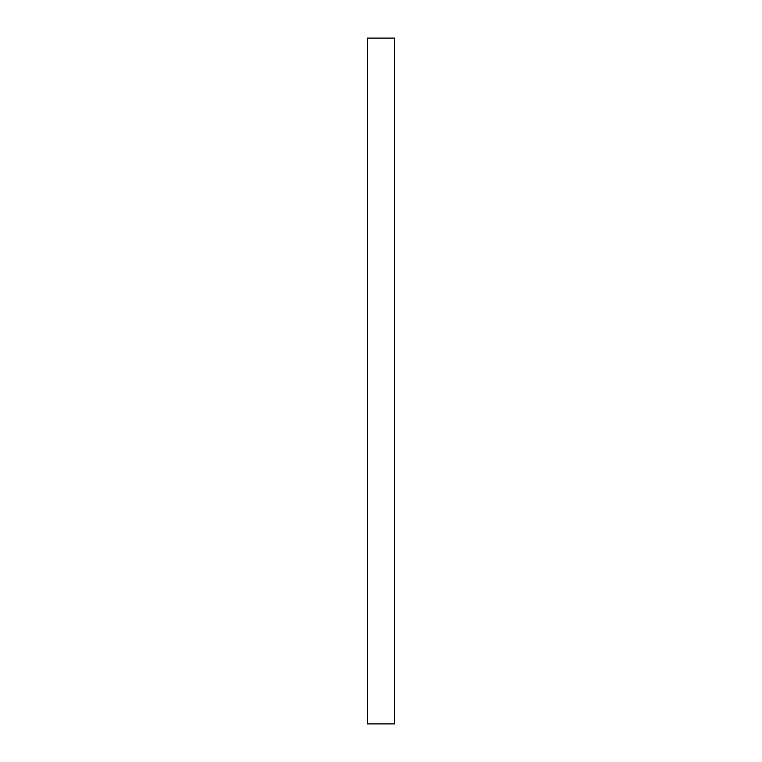 <?xml version="1.0" encoding="UTF-8"?>
<svg xmlns="http://www.w3.org/2000/svg" width="762" height="762" viewBox="0 0 762 762"><rect width="100%" height="100%" fill="white"/><g stroke="black" fill="none" stroke-linecap="round" stroke-linejoin="round"><path stroke-width="1.14" d="M367.465 38.1L367.465 723.9L394.535 723.9L394.535 38.1L367.465 38.1"/></g></svg>
